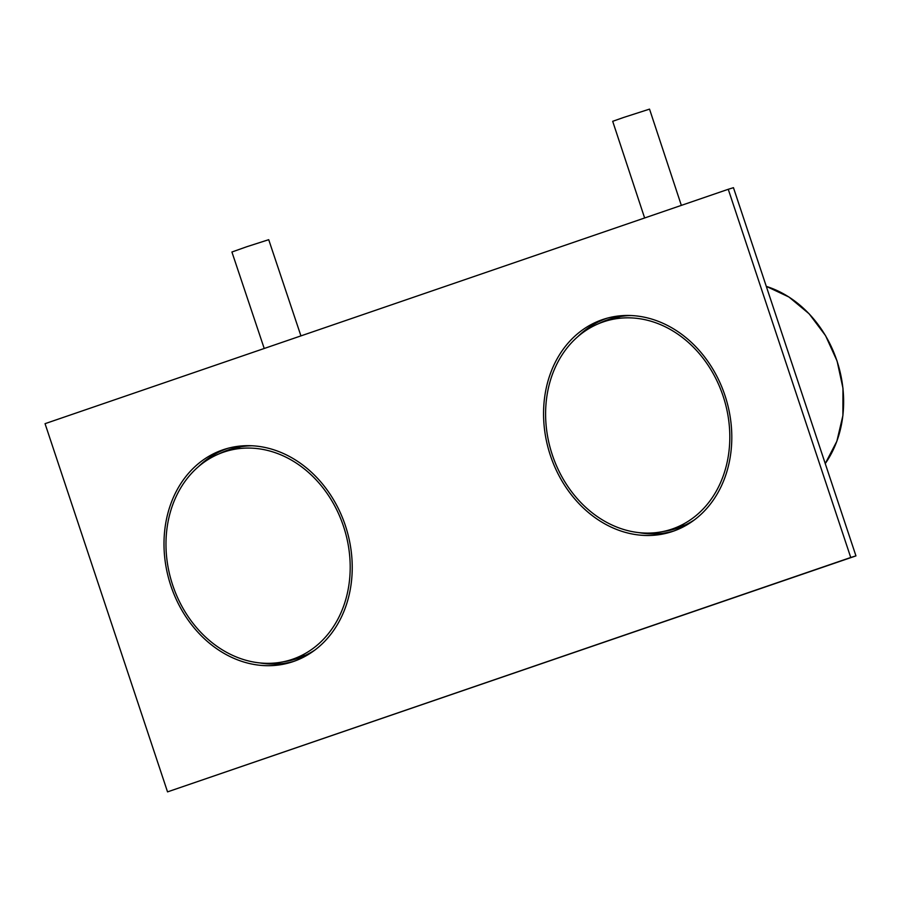 <?xml version="1.0" encoding="UTF-8"?>
<svg xmlns="http://www.w3.org/2000/svg" width="901" height="901" viewBox="0 0 901 901"><rect width="100%" height="100%" fill="white"/><g stroke="black" fill="none" stroke-linecap="round" stroke-linejoin="round"><path stroke-width="1.35" d="M681.347 205.383L649.531 109.122L623.74 117.423L612.691 121.308L644.632 217.974M672.157 529.022A109.145 90.269 -107.2 0 0 723.131 396.158A109.145 90.269 -107.2 0 0 605.382 321.218A109.145 90.269 -107.2 0 0 603.253 321.916A109.145 90.269 -107.2 0 0 573.712 340.477A109.145 90.269 -107.2 0 0 559.825 472.845A109.145 90.269 -107.2 0 0 670.029 529.72A109.145 90.269 -107.2 0 0 672.157 529.022L685.424 524.911M694.502 519.821A109.877 90.877 72.8 0 1 677.586 528.099A109.877 90.877 72.8 0 1 675.513 528.786A109.877 90.877 72.8 0 1 663.136 531.5M681.021 526.826A109.877 90.877 72.8 0 1 676.527 527.704M611.813 319.224A109.877 90.877 72.8 0 1 616.002 317.4M598.591 323.684A109.877 90.877 72.8 0 1 608.231 319.607A109.877 90.877 72.8 0 1 610.315 318.92A109.877 90.877 72.8 0 1 631.105 315.541M608.231 319.607L610.833 318.796A109.877 90.877 72.8 0 1 611.621 318.537M264.218 348.484L231.917 252.01L246.761 246.739L268.712 239.689L300.934 335.882M172.654 585.008A109.145 90.269 72.8 0 1 223.639 452.133A109.145 90.269 72.8 0 1 225.768 451.446A109.145 90.269 72.8 0 1 258.215 448.698A109.145 90.269 72.8 0 1 348.529 546.738A109.145 90.269 72.8 0 1 292.532 659.25A109.145 90.269 72.8 0 1 290.415 659.949A109.145 90.269 72.8 0 1 172.654 585.008M296.913 657.933A109.877 90.877 -107.2 0 0 301.407 657.054L296.846 657.955M251.818 445.77A109.877 90.877 -107.2 0 0 230.701 449.149A109.877 90.877 -107.2 0 0 228.617 449.836A109.877 90.877 -107.2 0 0 218.977 453.913M232.154 449.464L236.366 447.628M283.522 661.728A109.877 90.877 -107.2 0 0 295.888 659.003A109.877 90.877 -107.2 0 0 297.972 658.327A109.877 90.877 -107.2 0 0 315.113 649.891M228.617 449.836L231.219 449.025A109.877 90.877 -107.2 0 0 223.324 452.246M288.027 660.647A109.877 90.877 -107.2 0 0 297.195 658.597M236.389 447.628A109.877 90.877 -107.2 0 0 232.199 449.453M550.376 455.422A111.578 92.285 -107.2 0 0 670.749 532.04A111.578 92.285 -107.2 0 0 724.978 395.528A111.578 92.285 -107.2 0 0 604.605 318.92A111.578 92.285 -107.2 0 0 550.376 455.422M638.618 532.592A111.578 92.285 -107.2 0 0 673.34 531.185M170.818 585.639A111.578 92.285 -107.2 0 0 291.192 662.246A111.578 92.285 -107.2 0 0 345.41 525.734A111.578 92.285 -107.2 0 0 225.047 449.126A111.578 92.285 -107.2 0 0 170.818 585.639M259.454 662.866A111.578 92.285 -107.2 0 0 293.782 661.39M728.256 189.289L733.459 187.678L855.95 555.883L850.747 557.494L728.256 189.289L45.05 423.673L167.541 791.878L850.747 557.494M167.541 791.878L855.95 555.883M227.66 448.371A111.578 92.285 -107.2 0 0 198.502 466.617M607.218 318.154A111.578 92.285 -107.2 0 0 577.811 336.659M305.811 655.14L292.532 659.25M766.289 286.349L788.961 297.026L809.166 313.83L825.564 335.656L837.097 361.064L842.976 388.263L842.897 415.586L836.86 441.253L825.248 463.587A109.145 90.269 -107.2 0 0 837.018 361.087A109.145 90.269 -107.2 0 0 766.3 286.383M685.21 525.013L670.029 529.72M620.496 316.521L605.382 321.218M240.871 446.75L225.768 451.446M305.597 655.241L290.415 659.949"/></g></svg>
